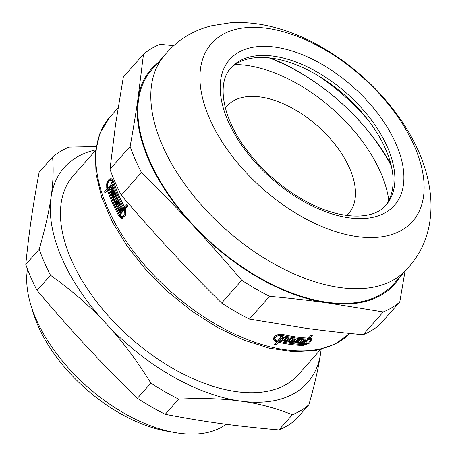 <?xml version="1.0" encoding="UTF-8"?>
<svg xmlns="http://www.w3.org/2000/svg" width="456" height="456" viewBox="0 0 456 456"><rect width="100%" height="100%" fill="white"/><g stroke="black" fill="none" stroke-linecap="round" stroke-linejoin="round"><path stroke-width="0.68" d="M320.591 349.478L298.372 374.604A150.201 83.716 -138.5 0 1 130.399 337.805A150.201 83.716 -138.5 0 1 73.359 175.588L95.578 150.469M52.565 157.052C53.694 169.25 53.187 182.668 51.043 197.323C48.946 211.92 45.002 229.231 39.21 249.25L25.775 264.44C28.973 232.64 32.564 207.856 39.13 172.243L52.565 157.052A178.615 99.556 -138.5 0 1 69.073 147.106L96.142 146.575M278.907 429.934C235.661 426.126 205.097 421.925 165.22 414.304L178.649 399.114C201.98 397.934 222.642 398.595 240.654 401.103C258.712 403.554 275.943 408.103 292.342 414.749L278.907 429.934A178.615 99.556 -138.5 0 0 295.42 419.987L308.849 404.797C314.646 384.778 318.59 367.468 320.688 352.87L321.172 349.336M50.508 275.242C71.501 290.17 89.94 306.198 105.832 323.327C121.769 340.404 136.771 360.32 150.845 383.074L137.41 398.259C99.043 360.747 72.071 331.757 37.078 290.432L50.508 275.242A178.615 99.556 -138.5 0 1 39.21 249.25M165.22 414.304A178.615 99.556 -138.5 0 1 137.41 398.259M37.078 290.432A178.615 99.556 -138.5 0 1 25.775 264.44M321.109 349.353A162.376 90.505 -138.5 0 1 320.688 352.87A162.376 90.505 -138.5 0 1 240.654 401.103A162.376 90.505 -138.5 0 1 105.832 323.327A162.376 90.505 -138.5 0 1 51.043 197.323A162.376 90.505 -138.5 0 1 95.64 149.939M178.649 399.114A178.615 99.556 -138.5 0 1 150.845 383.074M308.849 404.797A178.615 99.556 -138.5 0 1 292.342 414.749M226.147 424.257A129.903 72.407 -138.5 0 1 175.093 432.596A129.903 72.407 -138.5 0 1 30.86 305.03A129.903 72.407 -138.5 0 1 27.48 269.143M175.093 432.596L167.09 431.205A120.566 67.203 -138.5 0 1 33.22 312.805L30.86 305.03M279.653 341.413A159.942 89.148 -138.5 0 1 277.75 341.002L275.299 343.778A159.942 89.148 -138.5 0 1 275.11 343.738M311.494 338.512L310.656 340.233M275.299 343.778L275.846 345.044A161.566 90.054 -138.5 0 1 274.273 344.685L276.724 341.909L276.176 340.638A159.942 89.148 -138.5 0 1 275.339 340.438L273.366 339.332M304.38 340.74A159.942 89.148 -138.5 0 1 303.918 340.723M308.273 338.056L307.543 338.876M305.235 341.487L304.904 341.863M281.785 336.437L278.605 340.039L279.152 341.305A161.566 90.054 41.5 0 0 304.26 344.531L308.792 342.792L310.582 339.777L310.029 338.506L308.683 337.81M274.58 336.551L274.461 338.221L275.008 339.492M285.331 334.995A159.942 89.148 -138.5 0 1 281.842 334.214M302.408 339.68L302.077 340.056M293.846 338.728L292.011 340.797L292.558 342.057A161.566 90.054 41.5 0 0 293.311 342.154L296.075 339.03A161.566 90.054 41.5 0 0 297.574 339.213L294.815 342.342A161.566 90.054 41.5 0 0 295.556 342.422L298.321 339.298A161.566 90.054 41.5 0 0 299.729 339.446L296.508 343.083A161.566 90.054 -138.5 0 1 290.592 342.359L293.812 338.722A161.566 90.054 41.5 0 0 295.323 338.933L292.558 342.057M294.525 341.675A159.942 89.148 -138.5 0 1 293.812 341.595M292.279 341.407A159.942 89.148 -138.5 0 1 291.526 341.305M287.12 337.577L285.234 339.714L285.781 340.974A161.566 90.054 41.5 0 0 286.55 341.116L289.315 337.993A161.566 90.054 41.5 0 0 290.848 338.255L288.084 341.384A161.566 90.054 41.5 0 0 288.853 341.51L291.618 338.38A161.566 90.054 41.5 0 0 293.054 338.608L289.834 342.245A161.566 90.054 -138.5 0 1 283.78 341.196L286.995 337.554A161.566 90.054 41.5 0 0 288.545 337.85L285.781 340.974M287.816 340.757A159.942 89.148 -138.5 0 1 286.989 340.621M285.513 340.364A159.942 89.148 -138.5 0 1 284.652 340.204M289.406 338.004L287.536 340.119L288.084 341.384M284.812 337.109L282.452 339.777A159.942 89.148 -138.5 0 1 282.384 339.766M105.923 192.284A159.942 89.148 -138.5 0 1 105.798 191.913L108.254 189.132A159.942 89.148 -138.5 0 1 107.986 188.334L107.89 188.003M122.396 218.384L120.145 216.292A159.942 89.148 -138.5 0 1 108.767 190.648L107.525 190.477L105.068 193.253A161.566 90.054 -138.5 0 1 104.549 191.742L107.006 188.961A161.566 90.054 -138.5 0 1 106.738 188.163L106.687 183.871L108.596 179.943L109.947 178.877L111.224 178.644L113.27 180.775A161.566 90.054 41.5 0 0 124.573 207.132L127.03 204.356A161.566 90.054 41.5 0 0 127.857 205.912L125.4 208.688L125.845 215.243L121.763 218.367L118.896 216.121A161.566 90.054 -138.5 0 1 107.525 190.477M124.573 207.132L125.822 207.303L127.555 205.342M109.406 180.684L111.834 178.837M120.025 211.042A159.942 89.148 -138.5 0 1 119.785 210.575L122.271 207.759M121.25 213.385A159.942 89.148 -138.5 0 1 120.948 212.815L122.328 211.253A159.942 89.148 -138.5 0 1 122.003 210.632M111.828 183.301L111.173 183.209L111.629 182.696A161.566 90.054 41.5 0 0 112.398 184.965L108.374 189.514A161.566 90.054 41.5 0 0 119.746 215.158L121.86 216.817L123.109 216.988L125.776 215.42M126.05 210.353L125.799 209.823L124.551 209.652L120.526 214.2A161.566 90.054 -138.5 0 1 119.7 212.644L121.085 211.082A161.566 90.054 -138.5 0 1 120.675 210.307L119.295 211.869A161.566 90.054 -138.5 0 1 118.543 210.404L121.758 206.762A161.566 90.054 41.5 0 0 122.516 208.227L121.131 209.788A161.566 90.054 41.5 0 0 121.535 210.569L123.724 208.096A161.566 90.054 -138.5 0 1 112.421 181.739L110.899 180.166L108.95 181.123L107.542 184.024L107.593 187.199A161.566 90.054 41.5 0 0 107.855 187.997L111.424 183.967A161.566 90.054 -138.5 0 1 111.173 183.209M107.855 187.997L109.104 188.168L112.267 184.595M113.527 181.556L112.153 180.337L110.899 180.166M121.535 210.569L122.784 210.74L124.972 208.267A159.942 89.148 -138.5 0 1 114.262 183.694M118.885 208.791A159.942 89.148 -138.5 0 1 118.663 208.335L121.136 205.536M117.79 206.545A159.942 89.148 -138.5 0 1 117.58 206.101L120.042 203.313M114.69 199.745A159.942 89.148 -138.5 0 1 114.484 199.266L116.918 196.519M116.73 204.299A159.942 89.148 -138.5 0 1 116.251 203.262M115.71 202.065A159.942 89.148 -138.5 0 1 115.22 200.953M117.933 198.805L115.944 201.056L114.701 200.885L117.466 197.761A161.566 90.054 41.5 0 0 118.155 199.295L115.391 202.424A161.566 90.054 41.5 0 0 115.744 203.194L116.987 203.365L118.987 201.096M111.925 192.905A159.942 89.148 -138.5 0 1 111.766 192.483L114.16 189.776M113.715 197.431A159.942 89.148 -138.5 0 1 113.31 196.445M112.814 195.208A159.942 89.148 -138.5 0 1 112.404 194.159M115.049 192.044L113.094 194.256L111.857 194.085L114.616 190.956A161.566 90.054 41.5 0 0 115.225 192.483L112.461 195.607A161.566 90.054 41.5 0 0 112.774 196.371L114.017 196.542L115.984 194.319M110.113 189.451L109.446 189.36L109.902 188.847A161.566 90.054 41.5 0 0 110.17 189.605L111.412 189.776L112.341 188.727A159.942 89.148 -138.5 0 1 112.125 188.123M111.076 190.608A159.942 89.148 -138.5 0 1 110.745 189.685M111.498 187.889L110.825 187.798L111.281 187.285A161.566 90.054 41.5 0 0 111.549 188.043L112.797 188.214L113.339 187.598M112.877 186.327L112.21 186.236L112.66 185.723A161.566 90.054 41.5 0 0 113.459 187.912L110.238 191.554A161.566 90.054 -138.5 0 1 109.446 189.36M112.341 188.727L111.099 188.556A161.566 90.054 -138.5 0 1 110.825 187.798M110.17 189.605L111.099 188.556M112.774 196.371L115.539 193.247A161.566 90.054 41.5 0 0 116.137 194.695L112.923 198.331A161.566 90.054 -138.5 0 1 110.523 192.312L113.738 188.676A161.566 90.054 41.5 0 0 114.319 190.198L111.555 193.321A161.566 90.054 41.5 0 0 111.857 194.085M111.766 192.483L110.523 192.312M115.744 203.194L118.509 200.064A161.566 90.054 41.5 0 0 119.187 201.523L115.972 205.16A161.566 90.054 -138.5 0 1 113.248 199.095L116.462 195.459A161.566 90.054 41.5 0 0 117.129 196.992L114.365 200.116A161.566 90.054 41.5 0 0 114.701 200.885M114.484 199.266L113.248 199.095M119.552 202.293A161.566 90.054 41.5 0 0 121.364 205.987L118.15 209.629A161.566 90.054 -138.5 0 1 117.42 208.164L120.184 205.04A161.566 90.054 -138.5 0 1 119.803 204.265L117.038 207.389A161.566 90.054 -138.5 0 1 116.337 205.93L119.552 202.293M118.663 208.335L117.42 208.164M120.943 205.143L120.184 205.04M121.86 216.817L124.87 214.502L124.551 209.652M120.948 212.815L119.7 212.644M122.328 211.253L121.085 211.082M121.456 210.41L120.675 210.307M119.785 210.575L118.543 210.404M105.798 191.913L104.549 191.742M283.963 336.927A161.566 90.054 41.5 0 0 286.22 337.4L282.999 341.037A161.566 90.054 -138.5 0 1 280.742 340.564L281.198 340.051A161.566 90.054 41.5 0 0 281.979 340.222L282.908 339.173A161.566 90.054 -138.5 0 1 282.127 339.002L282.577 338.489A161.566 90.054 41.5 0 0 283.364 338.66L284.293 337.611A161.566 90.054 -138.5 0 1 283.507 337.44L283.963 336.927M282.452 339.777L282.999 341.037M282.617 338.5L282.908 339.173M289.298 341.008L289.834 342.245M296.001 341.92L296.508 343.083M300.47 339.515A161.566 90.054 41.5 0 0 303.981 339.788L300.76 343.431A161.566 90.054 -138.5 0 1 299.381 343.334L302.14 340.21A161.566 90.054 -138.5 0 1 301.41 340.153L298.646 343.277A161.566 90.054 -138.5 0 1 297.249 343.157L300.47 339.515M300.276 342.319L300.76 343.431M301.895 339.64L302.14 340.21M308.558 337.947L309.048 339.07L305.024 343.619A161.566 90.054 -138.5 0 1 303.582 343.573L304.967 342.011A161.566 90.054 -138.5 0 1 304.243 341.977L302.864 343.545A161.566 90.054 -138.5 0 1 301.49 343.471L304.711 339.834A161.566 90.054 41.5 0 0 306.079 339.902L304.699 341.464A161.566 90.054 41.5 0 0 305.417 341.498L307.606 339.025A161.566 90.054 -138.5 0 1 281.569 335.285L278.354 335.468L275.612 337.127L274.962 338.238L274.945 339.321L276.741 340.746A161.566 90.054 41.5 0 0 277.579 340.945L281.147 336.91A161.566 90.054 -138.5 0 1 280.354 336.722L280.81 336.209A161.566 90.054 41.5 0 0 283.176 336.756L279.152 341.305M310.582 339.777L309.048 339.07M304.534 342.496L305.024 343.619M304.728 341.47L304.967 342.011M303.77 340.894L304.243 341.977M302.391 342.456L302.864 343.545M304.226 340.381L304.699 341.464M309.413 336.984L309.898 338.107L311.955 339.053L309.527 343.123L303.411 345.494A161.566 90.054 -138.5 0 1 278.302 342.268L275.846 345.044M276.724 341.909A161.566 90.054 -138.5 0 1 275.886 341.709L273.457 339.771L273.475 338.301L274.352 336.79L275.971 335.473L278.069 334.556L282.418 334.322A161.566 90.054 41.5 0 0 308.461 338.061L310.912 335.285A161.566 90.054 41.5 0 0 312.354 335.331L309.898 338.107M277.75 341.002L278.302 342.268M113.151 187.085L112.478 186.994A161.566 90.054 -138.5 0 1 112.21 186.236M111.549 188.043L112.478 186.994M120.561 204.368L119.803 204.265M117.58 206.101L116.337 205.93M124.972 208.267L123.724 208.096M112.085 184.053L111.424 183.967M108.254 189.132L107.006 188.961M283.997 336.933L284.293 337.611M294.262 341.082L294.815 342.342M301.159 339.577L301.41 340.153M298.15 342.137L298.646 343.277M307.162 338.004L307.606 339.025M280.845 336.214L281.147 336.91M230.075 68.907A103.518 57.695 -138.5 0 1 321.28 77.583A103.518 57.695 -138.5 0 1 365.353 116.565A103.518 57.695 -138.5 0 1 385.747 149.386A103.518 57.695 -138.5 0 1 385.109 206.021M414.578 146.558A134.246 74.83 -138.5 0 1 299.974 215.625A134.246 74.83 -138.5 0 1 221.513 35.186A134.246 74.83 -138.5 0 1 414.578 146.558M269.57 296.32C290.17 298.218 309.487 300.407 327.511 302.892L383.262 311.95L363.124 334.715C342.524 332.817 323.213 330.628 305.184 328.143L249.438 319.086L269.57 296.32A178.615 99.556 -138.5 0 1 241.76 280.275L221.627 303.04C203.359 285.034 186.27 267.478 170.362 250.367C154.441 233.267 138.088 214.884 121.296 195.214L141.428 172.448C159.697 190.454 176.78 208.01 192.694 225.121C208.609 242.221 224.968 260.604 241.76 280.275M363.124 334.715A178.615 99.556 -138.5 0 0 379.631 324.769L399.769 302.003L405.036 271.16M173.673 45.628L159.993 44.306A178.615 99.556 -138.5 0 0 143.486 54.253L137.9 99.117C135.791 113.732 133.198 129.515 130.125 146.456L109.993 169.222L115.573 124.363L123.348 77.024L143.486 54.253M121.296 195.214A178.615 99.556 -138.5 0 1 109.993 169.222M249.438 319.086A178.615 99.556 -138.5 0 1 221.627 303.04M399.735 277.157A162.376 90.505 -138.5 0 1 327.511 302.892A162.376 90.505 -138.5 0 1 192.694 225.121A162.376 90.505 -138.5 0 1 137.9 99.117A162.376 90.505 -138.5 0 1 157.69 63.082M141.428 172.448A178.615 99.556 -138.5 0 1 130.125 146.456M403.281 272.773A161.566 90.054 -138.5 0 1 226.062 229.647A161.566 90.054 -138.5 0 1 161.606 59.023C174.42 41.946 191.172 30.837 211.875 25.69L230.2 22.8C244.786 21.865 259.561 23.398 274.523 27.411C292.649 32.262 310.382 40.02 327.727 50.684C367.359 74.932 401.85 112.7 418.916 152.167C424.593 165.112 428.304 178.193 430.054 191.417C431.256 200.617 431.313 209.749 430.225 218.806C427.642 239.981 418.665 257.971 403.281 272.773M405.458 270.682L393.745 283.928A161.566 90.054 -138.5 0 1 213.066 244.342A161.566 90.054 -138.5 0 1 151.7 69.853L163.413 56.607M399.769 302.003A178.615 99.556 -138.5 0 1 383.262 311.95M268.966 57.849A144.028 80.279 -138.5 0 1 391.333 166.075M235.256 64.547A121.866 67.927 -138.5 0 1 380.783 172.773A121.866 67.927 -138.5 0 1 388.803 200.349M225.367 108.055A81.191 45.252 -138.5 0 1 226.871 106.185A81.191 45.252 -138.5 0 1 289.11 106.499A81.191 45.252 -138.5 0 1 349.706 168.503A81.191 45.252 -138.5 0 1 348.498 213.761A81.191 45.252 -138.5 0 1 346.828 215.483M120.145 216.292L118.896 216.121M302.972 344.491L303.411 345.494M113.647 181.91L112.421 181.739M107.986 188.334L106.738 188.163M109.725 117.312L99.961 133.135L95.378 152.315L96.028 174.004L101.756 197.431L112.296 221.793L127.23 246.234L145.994 269.878L167.899 291.851L192.113 311.345L217.74 327.625L243.835 340.079L269.45 348.241L293.681 351.787L315.695 350.522L334.698 344.365L349.86 333.433A161.566 90.054 -138.5 0 1 169.21 290.136A161.566 90.054 -138.5 0 1 109.725 117.312L118.087 107.861M281.073 334.151L281.569 335.285M275.339 340.438L275.886 341.709M387.526 147.368A103.518 57.695 -138.5 0 1 385.987 205.075C373.937 220.254 340.147 220.447 305.263 200.953C281.626 187.798 261.727 170.31 245.562 148.502C221.377 116.001 217.153 81.858 230.913 67.915A103.518 57.695 -138.5 0 1 310.268 68.314A103.518 57.695 -138.5 0 1 387.526 147.368M396.064 144.01A110.01 61.315 41.5 0 0 237.855 52.748A110.01 61.315 41.5 0 0 302.151 200.611A110.01 61.315 41.5 0 0 396.064 144.01M317.125 75.058A140.191 78.141 -138.5 0 1 368.362 120.378M270.38 58.003A147.111 82 -138.5 0 1 391.003 164.684"/></g></svg>
